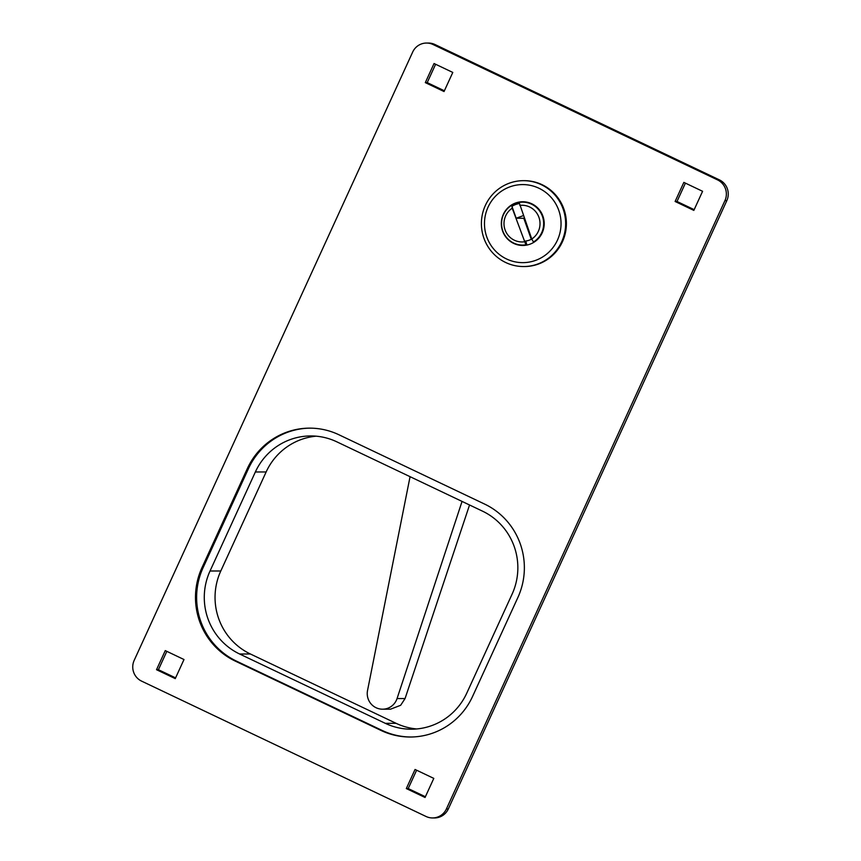 <?xml version="1.0" encoding="UTF-8"?>
<svg xmlns="http://www.w3.org/2000/svg" width="861" height="861" viewBox="0 0 861 861"><rect width="100%" height="100%" fill="white"/><g stroke="black" fill="none" stroke-linecap="round" stroke-linejoin="round"><path stroke-width="1.29" d="M432.566 817.95A15.616 15.315 -90.1 0 1 426.066 816.486L141.581 681.116A15.616 15.315 -90.1 0 1 134.176 660.365L412.677 52.058A15.616 15.315 -90.1 0 1 433.04 44.514L717.525 179.884L719.419 179.884A15.616 15.315 89.9 0 1 726.824 200.635L448.323 808.942A15.616 15.315 89.9 0 1 434.461 817.95L432.566 817.95A15.616 15.315 -90.1 0 0 446.418 808.942L448.323 808.942M726.824 200.635L724.93 200.635L446.418 808.942M724.93 200.635A15.616 15.315 -90.1 0 0 717.525 179.884M683.849 182.381L702.587 191.293L693.837 210.396L675.11 201.485L683.849 182.381M434.052 63.52L452.789 72.432L444.039 91.535L425.312 82.624L434.052 63.52M415.056 769.465L433.793 778.387L425.054 797.48L406.317 788.568L415.056 769.465M175.257 678.619L156.519 669.707L165.269 650.604L183.996 659.526L175.257 678.619M484.603 504.072A70.258 68.912 89.9 0 1 517.902 597.448L472.56 696.474A70.258 68.912 89.9 0 1 410.213 737.016A70.258 68.912 89.9 0 1 380.971 730.419L235.257 661.087A70.258 68.912 89.9 0 1 201.948 567.711L247.29 468.685A70.258 68.912 89.9 0 1 309.637 428.143A70.258 68.912 89.9 0 1 338.879 434.74L484.603 504.072M175.59 677.876L158.413 669.707L166.819 651.346M425.388 796.737L408.211 788.568L416.616 770.208M444.384 90.792L427.207 82.613L435.612 64.263M694.181 209.654L677.004 201.474L685.41 183.124M426.539 43.05L428.434 43.05A15.616 15.315 89.9 0 1 434.934 44.514L719.419 179.884M416.724 728.955A62.444 61.26 89.9 0 1 396.114 723.326L250.4 653.994A62.444 61.26 89.9 0 1 220.793 570.994L266.135 471.968A62.444 61.26 89.9 0 1 316.17 436.183M675.11 201.485L677.004 201.474M425.312 82.624L427.207 82.613M406.317 788.568L408.211 788.568M156.519 669.707L158.413 669.707M482.494 511.143L336.78 441.811A62.444 61.26 -90.1 0 0 310.789 435.946A62.444 61.26 -90.1 0 0 255.362 471.979L210.03 571.004A62.444 61.26 -90.1 0 0 239.627 654.005L385.341 723.348A62.444 61.26 -90.1 0 0 411.343 729.202A62.444 61.26 -90.1 0 0 466.759 693.17L512.101 594.144A62.444 61.26 -90.1 0 0 482.494 511.143M410.783 737.005A70.258 68.912 89.9 0 1 382.101 730.419L236.388 661.087A70.258 68.912 89.9 0 1 203.088 567.711L248.431 468.685A70.258 68.912 89.9 0 1 310.208 428.143M462.056 501.414L397.061 698.562A15.616 15.315 89.9 0 1 382.564 709.195L390.528 709.184L400.656 705.288L405.068 698.551L469.546 504.976M382.564 709.195A15.616 15.315 89.9 0 1 367.539 690.479L410.062 476.682M525.468 241.058A17.564 17.231 -90.1 0 0 531.775 239.024L519.495 203.53A20.298 19.911 89.9 0 0 511.94 206.328L516.191 218.263L523.779 218.253L531.28 239.293M503.33 214.367A21.859 21.439 -90.1 0 0 522.788 245.46A21.859 21.439 -90.1 0 0 542.193 232.857A21.859 21.439 -90.1 0 0 522.735 201.754A21.859 21.439 -90.1 0 0 503.33 214.367M514.146 243.265A21.859 21.439 -90.1 0 0 523.165 245.46M523.574 266.544L524.338 266.544A42.932 42.114 -90.1 0 0 562.437 241.769A42.932 42.114 -90.1 0 0 524.22 180.67L523.456 180.67A42.932 42.114 -90.1 0 0 485.356 205.445A42.932 42.114 -90.1 0 0 523.574 266.544A42.932 42.114 -90.1 0 0 561.684 241.769A42.932 42.114 -90.1 0 0 523.456 180.67M557.454 240.122A39.025 38.282 -90.1 0 0 538.954 188.247A39.025 38.282 -90.1 0 0 488.069 207.103A39.025 38.282 -90.1 0 0 506.569 258.978A39.025 38.282 -90.1 0 0 557.454 240.122M523.111 201.754A21.859 21.439 -90.1 0 0 514.092 203.971M533.842 204.896A21.471 21.062 -90.1 0 0 523.488 202.141L522.573 202.141A21.471 21.062 -90.1 0 0 503.524 214.529A21.471 21.062 -90.1 0 0 525.888 244.815L512.23 208.201A18.339 17.995 -90.1 0 0 524.22 241.812M534.326 242.016L533.454 242.016A21.471 21.062 -90.1 0 0 522.573 202.141M533.454 242.016L531.775 239.014A18.339 17.995 -90.1 0 0 519.786 205.402M512.23 208.201L511.94 206.328M522.638 245.073L523.553 245.073A21.471 21.062 -90.1 0 0 526.803 244.815L525.888 244.815M525.77 241.015L526.803 244.815M523.413 215.584L516.191 218.263M434.934 44.514L433.04 44.514M255.362 471.979L266.135 471.968M210.03 571.004L220.793 570.994M239.627 654.005L250.4 653.994M385.341 723.348L396.114 723.326M382.101 730.419L380.971 730.419M236.388 661.087L235.257 661.087M203.088 567.711L201.948 567.711M248.431 468.685L247.29 468.685M405.068 698.551L397.061 698.562"/></g></svg>
